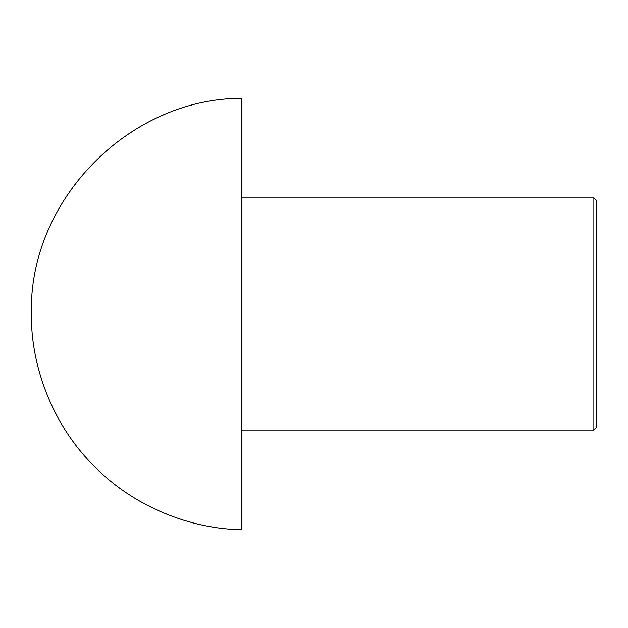 <?xml version="1.0" encoding="UTF-8"?>
<svg xmlns="http://www.w3.org/2000/svg" width="628" height="628" viewBox="0 0 628 628"><rect width="100%" height="100%" fill="white"/><g stroke="black" fill="none" stroke-linecap="round" stroke-linejoin="round"><path stroke-width="0.94" d="M596.6 314L596.6 427.315L593.868 430.047L593.868 197.953L596.6 200.685L596.6 314M241.647 529.702C191.681 529.09 133.497 507.267 92.638 464.626C51.056 422.683 30.733 363.965 31.4 314C28.448 200.842 128.442 98.251 241.647 98.298L241.647 529.702M241.647 430.047L593.868 430.047M241.647 197.953L593.868 197.953"/></g></svg>
